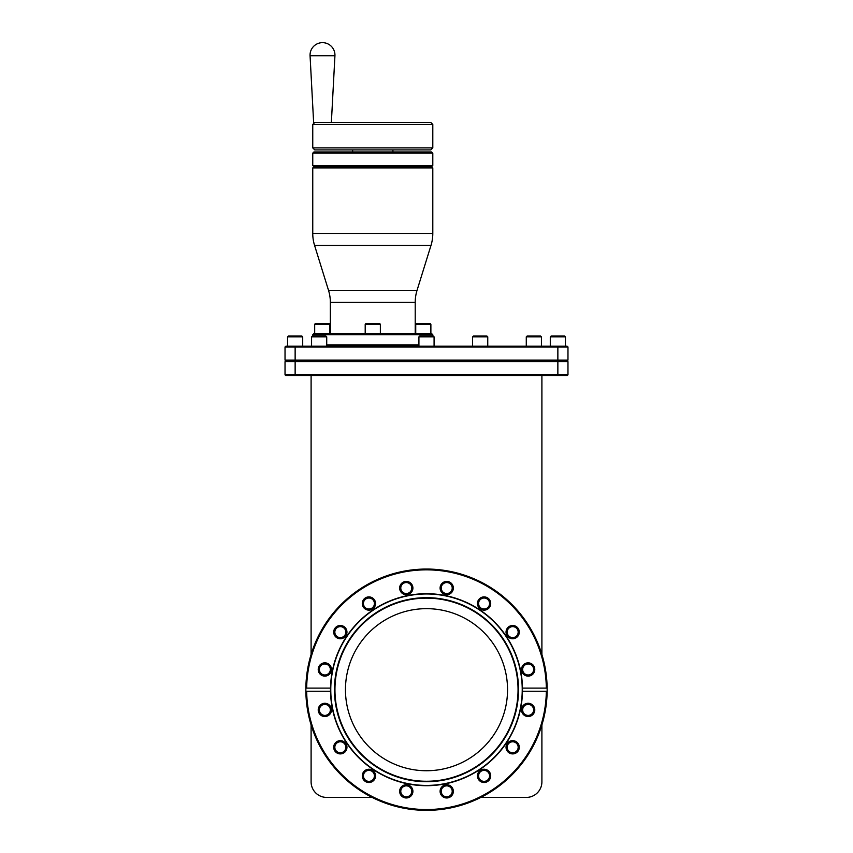 <?xml version="1.0" encoding="UTF-8"?>
<svg xmlns="http://www.w3.org/2000/svg" width="853" height="853" viewBox="0 0 853 853"><rect width="100%" height="100%" fill="white"/><g stroke="black" fill="none" stroke-linecap="round" stroke-linejoin="round"><path stroke-width="1.28" d="M372.153 797.416L326.667 797.416A15.557 15.557 0 0 1 311.1 781.849L311.1 724.911M311.1 654.475L311.1 375.672M541.9 375.672L541.9 654.475M526.333 797.416L480.847 797.416L526.333 797.416A15.557 15.557 0 0 0 541.9 781.849L541.9 724.911M305.854 688.115L305.854 691.271A120.657 120.657 0 0 0 426.5 810.35A120.657 120.657 0 0 0 547.146 691.271L522.494 691.271L522.494 688.115L546.336 688.115A119.846 119.846 0 0 0 426.5 569.847A119.846 119.846 0 0 0 306.664 688.115L305.854 688.115A120.657 120.657 0 0 1 426.5 569.047A120.657 120.657 0 0 1 547.146 688.115L547.146 691.271L546.336 691.271A119.846 119.846 0 0 1 426.5 809.54A119.846 119.846 0 0 1 306.664 691.271L330.506 691.271L330.506 689.693A95.994 95.994 0 0 1 426.5 593.699A95.994 95.994 0 0 1 522.494 689.693A95.994 95.994 0 0 1 426.5 785.698A95.994 95.994 0 0 1 330.506 689.693L330.506 688.115L305.854 688.115M521.514 669.477A6.632 6.632 0 0 0 528.146 676.109A6.632 6.632 0 0 0 534.778 669.477A6.632 6.632 0 0 0 528.146 662.845A6.632 6.632 0 0 0 521.514 669.477M506.042 632.116A6.632 6.632 0 0 0 512.674 638.748A6.632 6.632 0 0 0 519.296 632.116A6.632 6.632 0 0 0 512.674 625.494A6.632 6.632 0 0 0 506.042 632.116M477.445 603.529A6.632 6.632 0 0 0 484.077 610.151A6.632 6.632 0 0 0 490.71 603.529A6.632 6.632 0 0 0 484.077 596.897A6.632 6.632 0 0 0 477.445 603.529M440.095 588.048A6.632 6.632 0 0 0 446.716 594.68A6.632 6.632 0 0 0 453.348 588.048A6.632 6.632 0 0 0 446.716 581.426A6.632 6.632 0 0 0 440.095 588.048M399.652 588.048A6.632 6.632 0 0 0 406.284 594.68A6.632 6.632 0 0 0 412.905 588.048A6.632 6.632 0 0 0 406.284 581.426A6.632 6.632 0 0 0 399.652 588.048M362.29 603.529A6.632 6.632 0 0 0 368.922 610.151A6.632 6.632 0 0 0 375.555 603.529A6.632 6.632 0 0 0 368.922 596.897A6.632 6.632 0 0 0 362.29 603.529M333.704 632.116A6.632 6.632 0 0 0 340.326 638.748A6.632 6.632 0 0 0 346.958 632.116A6.632 6.632 0 0 0 340.326 625.494A6.632 6.632 0 0 0 333.704 632.116M318.222 669.477A6.632 6.632 0 0 0 324.854 676.109A6.632 6.632 0 0 0 331.486 669.477A6.632 6.632 0 0 0 324.854 662.845A6.632 6.632 0 0 0 318.222 669.477M318.222 709.909A6.632 6.632 0 0 0 324.854 716.541A6.632 6.632 0 0 0 331.486 709.909A6.632 6.632 0 0 0 324.854 703.288A6.632 6.632 0 0 0 318.222 709.909M333.704 747.271A6.632 6.632 0 0 0 340.326 753.903A6.632 6.632 0 0 0 346.958 747.271A6.632 6.632 0 0 0 340.326 740.649A6.632 6.632 0 0 0 333.704 747.271M362.29 775.867A6.632 6.632 0 0 0 368.922 782.5A6.632 6.632 0 0 0 375.555 775.867A6.632 6.632 0 0 0 368.922 769.235A6.632 6.632 0 0 0 362.29 775.867M399.652 791.339A6.632 6.632 0 0 0 406.284 797.971A6.632 6.632 0 0 0 412.905 791.339A6.632 6.632 0 0 0 406.284 784.717A6.632 6.632 0 0 0 399.652 791.339M440.095 791.339A6.632 6.632 0 0 0 446.716 797.971A6.632 6.632 0 0 0 453.348 791.339A6.632 6.632 0 0 0 446.716 784.717A6.632 6.632 0 0 0 440.095 791.339M477.445 775.867A6.632 6.632 0 0 0 484.077 782.5A6.632 6.632 0 0 0 490.71 775.867A6.632 6.632 0 0 0 484.077 769.235A6.632 6.632 0 0 0 477.445 775.867M506.042 747.271A6.632 6.632 0 0 0 512.674 753.903A6.632 6.632 0 0 0 519.296 747.271A6.632 6.632 0 0 0 512.674 740.649A6.632 6.632 0 0 0 506.042 747.271M521.514 709.909A6.632 6.632 0 0 0 528.146 716.541A6.632 6.632 0 0 0 534.778 709.909A6.632 6.632 0 0 0 528.146 703.288A6.632 6.632 0 0 0 521.514 709.909M522.644 669.477A5.502 5.502 0 0 0 528.146 674.979A5.502 5.502 0 0 0 533.647 669.477A5.502 5.502 0 0 0 528.146 663.975A5.502 5.502 0 0 0 522.644 669.477M507.172 632.116A5.502 5.502 0 0 0 512.674 637.617A5.502 5.502 0 0 0 518.166 632.116A5.502 5.502 0 0 0 512.674 626.624A5.502 5.502 0 0 0 507.172 632.116M478.576 603.529A5.502 5.502 0 0 0 484.077 609.021A5.502 5.502 0 0 0 489.579 603.529A5.502 5.502 0 0 0 484.077 598.028A5.502 5.502 0 0 0 478.576 603.529M441.225 588.048A5.502 5.502 0 0 0 446.716 593.549A5.502 5.502 0 0 0 452.218 588.048A5.502 5.502 0 0 0 446.716 582.556A5.502 5.502 0 0 0 441.225 588.048M400.782 588.048A5.502 5.502 0 0 0 406.284 593.549A5.502 5.502 0 0 0 411.775 588.048A5.502 5.502 0 0 0 406.284 582.556A5.502 5.502 0 0 0 400.782 588.048M363.421 603.529A5.502 5.502 0 0 0 368.922 609.021A5.502 5.502 0 0 0 374.424 603.529A5.502 5.502 0 0 0 368.922 598.028A5.502 5.502 0 0 0 363.421 603.529M334.834 632.116A5.502 5.502 0 0 0 340.326 637.617A5.502 5.502 0 0 0 345.828 632.116A5.502 5.502 0 0 0 340.326 626.624A5.502 5.502 0 0 0 334.834 632.116M319.353 669.477A5.502 5.502 0 0 0 324.854 674.979A5.502 5.502 0 0 0 330.356 669.477A5.502 5.502 0 0 0 324.854 663.975A5.502 5.502 0 0 0 319.353 669.477M319.353 709.909A5.502 5.502 0 0 0 324.854 715.411A5.502 5.502 0 0 0 330.356 709.909A5.502 5.502 0 0 0 324.854 704.418A5.502 5.502 0 0 0 319.353 709.909M334.834 747.271A5.502 5.502 0 0 0 340.326 752.772A5.502 5.502 0 0 0 345.828 747.271A5.502 5.502 0 0 0 340.326 741.779A5.502 5.502 0 0 0 334.834 747.271M363.421 775.867A5.502 5.502 0 0 0 368.922 781.369A5.502 5.502 0 0 0 374.424 775.867A5.502 5.502 0 0 0 368.922 770.366A5.502 5.502 0 0 0 363.421 775.867M400.782 791.339A5.502 5.502 0 0 0 406.284 796.841A5.502 5.502 0 0 0 411.775 791.339A5.502 5.502 0 0 0 406.284 785.848A5.502 5.502 0 0 0 400.782 791.339M441.225 791.339A5.502 5.502 0 0 0 446.716 796.841A5.502 5.502 0 0 0 452.218 791.339A5.502 5.502 0 0 0 446.716 785.848A5.502 5.502 0 0 0 441.225 791.339M478.576 775.867A5.502 5.502 0 0 0 484.077 781.369A5.502 5.502 0 0 0 489.579 775.867A5.502 5.502 0 0 0 484.077 770.366A5.502 5.502 0 0 0 478.576 775.867M507.172 747.271A5.502 5.502 0 0 0 512.674 752.772A5.502 5.502 0 0 0 518.166 747.271A5.502 5.502 0 0 0 512.674 741.779A5.502 5.502 0 0 0 507.172 747.271M522.644 709.909A5.502 5.502 0 0 0 528.146 715.411A5.502 5.502 0 0 0 533.647 709.909A5.502 5.502 0 0 0 528.146 704.418A5.502 5.502 0 0 0 522.644 709.909M426.5 597.942A91.751 91.751 0 0 1 518.251 689.693A91.751 91.751 0 0 1 426.5 781.455A91.751 91.751 0 0 1 334.749 689.693A91.751 91.751 0 0 1 426.5 597.942M345.454 689.693A81.046 81.046 0 0 1 426.5 608.658A81.046 81.046 0 0 1 507.546 689.693A81.046 81.046 0 0 1 426.5 770.739A81.046 81.046 0 0 1 345.454 689.693M567.16 375.672L557.862 375.672L567.16 375.672L567.97 374.862L567.97 361.725L567.97 374.862L557.862 374.862L557.862 375.672L285.84 375.672L295.138 375.672L295.138 374.862L557.862 374.862L557.862 361.725L567.97 361.725L567.16 360.915L567.97 360.105L567.97 346.968L567.97 360.105L557.862 360.105L557.862 360.915L567.16 360.915M557.862 346.169L567.16 346.169L567.97 346.968L295.138 346.968L295.138 360.105L557.862 360.105L557.862 346.169L295.138 346.169L295.138 346.968L285.03 346.968L285.03 360.105L285.84 360.915L285.03 361.725L285.03 374.862L285.84 375.672M285.84 360.915L295.138 360.915L295.138 360.105L285.03 360.105L285.03 346.968L285.84 346.169L295.138 346.169M312.752 336.061L312.752 334.771L432.802 334.771L432.802 336.061M326.72 344.953L418.919 344.953M432.802 334.771L431.597 333.555L313.968 333.555L312.752 334.771M417.042 290.351L328.522 290.351L314.576 245.429A40.422 40.422 0 0 1 312.752 233.445L432.802 233.445A40.422 40.422 0 0 1 430.989 245.429L417.042 290.351A40.422 40.422 0 0 0 415.219 302.335L415.219 333.555L380.363 333.555L380.363 324.257L379.553 323.447L366.012 323.447L365.201 324.257L380.363 324.257M380.363 333.555L330.346 333.555L330.346 302.335A40.422 40.422 0 0 0 328.522 290.351M415.731 324.257L415.731 333.555L430.882 333.555L430.882 324.257L430.072 323.447L416.541 323.447L415.731 324.257L430.882 324.257M314.682 324.257L314.682 333.555L329.834 333.555L329.834 324.257L329.023 323.447L315.482 323.447L314.682 324.257L329.834 324.257M432.802 233.445L432.802 167.913L431.597 166.698L432.802 165.482L432.802 153.156L312.752 153.156L312.752 165.482L313.968 166.698L312.752 167.913L432.802 167.913M312.752 233.445L312.752 167.913M312.752 165.482L432.802 165.482M313.968 166.698L431.597 166.698M432.802 153.156L431.597 151.951L313.968 151.951L312.752 153.156M352.652 151.951L392.913 151.951L392.913 149.925L352.652 149.925L352.652 151.951M314.778 122.437L312.752 124.463L312.752 147.9L314.778 149.925L430.786 149.925L432.802 147.9L432.802 124.463L430.786 122.437L314.97 122.437L430.786 122.437M310.065 55.765L334.93 55.765A12.454 12.454 0 0 0 322.498 42.65A12.454 12.454 0 0 0 310.065 55.765L313.627 122.437L314.97 122.437M312.752 124.463L432.802 124.463M334.93 55.765L331.369 122.437M312.752 147.9L432.802 147.9M377.165 323.447L368.389 323.447M427.694 323.447L418.919 323.447M326.646 323.447L317.87 323.447M365.201 333.555L365.201 324.257M295.138 360.915L557.862 360.915L557.862 361.725L295.138 361.725L295.138 374.862L285.03 374.862L285.03 361.725L295.138 361.725L295.138 360.915M311.569 346.169L311.569 336.871L312.369 336.061L311.569 336.871L326.72 336.871L326.72 346.169M418.919 346.169L418.919 336.871L419.729 336.061L433.271 336.061L434.081 336.871L434.081 346.169M472.594 346.169L472.594 336.871L473.404 336.061L486.946 336.061L487.756 336.871L487.756 346.169M526.28 346.169L526.28 336.871L527.09 336.061L540.631 336.061L541.431 336.871L541.431 346.169M312.369 336.061L325.91 336.061L326.72 336.871M323.532 336.061L314.757 336.061M433.271 336.061L434.081 336.871L418.919 336.871M430.882 336.061L422.118 336.061M486.946 336.061L487.756 336.871L472.594 336.871L473.404 336.061M484.568 336.061L475.793 336.061M540.631 336.061L541.431 336.871L526.28 336.871L527.09 336.061M538.243 336.061L529.468 336.061M302.708 346.169L302.708 336.871L301.909 336.061L288.367 336.061L287.557 336.871L302.708 336.871M287.557 346.169L287.557 336.871M299.52 336.061L290.745 336.061M565.443 346.169L565.443 336.871L564.633 336.061L551.091 336.061L550.292 336.871L565.443 336.871M550.292 346.169L550.292 336.871M562.255 336.061L553.48 336.061M534.458 669.477A6.312 6.312 0 0 1 528.146 675.789A6.312 6.312 0 0 1 521.833 669.477A6.312 6.312 0 0 1 528.146 663.165A6.312 6.312 0 0 1 534.458 669.477M518.987 632.116A6.312 6.312 0 0 1 512.674 638.439A6.312 6.312 0 0 1 506.351 632.116A6.312 6.312 0 0 1 512.674 625.803A6.312 6.312 0 0 1 518.987 632.116M490.39 603.529A6.312 6.312 0 0 1 484.077 609.842A6.312 6.312 0 0 1 477.765 603.529A6.312 6.312 0 0 1 484.077 597.207A6.312 6.312 0 0 1 490.39 603.529M453.039 588.048A6.312 6.312 0 0 1 446.716 594.37A6.312 6.312 0 0 1 440.404 588.048A6.312 6.312 0 0 1 446.716 581.735A6.312 6.312 0 0 1 453.039 588.048M412.596 588.048A6.312 6.312 0 0 1 406.284 594.37A6.312 6.312 0 0 1 399.961 588.048A6.312 6.312 0 0 1 406.284 581.735A6.312 6.312 0 0 1 412.596 588.048M375.235 603.529A6.312 6.312 0 0 1 368.922 609.842A6.312 6.312 0 0 1 362.61 603.529A6.312 6.312 0 0 1 368.922 597.207A6.312 6.312 0 0 1 375.235 603.529M346.649 632.116A6.312 6.312 0 0 1 340.326 638.439A6.312 6.312 0 0 1 334.013 632.116A6.312 6.312 0 0 1 340.326 625.803A6.312 6.312 0 0 1 346.649 632.116M331.167 669.477A6.312 6.312 0 0 1 324.854 675.789A6.312 6.312 0 0 1 318.542 669.477A6.312 6.312 0 0 1 324.854 663.165A6.312 6.312 0 0 1 331.167 669.477M331.167 709.909A6.312 6.312 0 0 1 324.854 716.232A6.312 6.312 0 0 1 318.542 709.909A6.312 6.312 0 0 1 324.854 703.597A6.312 6.312 0 0 1 331.167 709.909M346.649 747.271A6.312 6.312 0 0 1 340.326 753.594A6.312 6.312 0 0 1 334.013 747.271A6.312 6.312 0 0 1 340.326 740.958A6.312 6.312 0 0 1 346.649 747.271M375.235 775.867A6.312 6.312 0 0 1 368.922 782.18A6.312 6.312 0 0 1 362.61 775.867A6.312 6.312 0 0 1 368.922 769.555A6.312 6.312 0 0 1 375.235 775.867M412.596 791.339A6.312 6.312 0 0 1 406.284 797.662A6.312 6.312 0 0 1 399.961 791.339A6.312 6.312 0 0 1 406.284 785.027A6.312 6.312 0 0 1 412.596 791.339M453.039 791.339A6.312 6.312 0 0 1 446.716 797.662A6.312 6.312 0 0 1 440.404 791.339A6.312 6.312 0 0 1 446.716 785.027A6.312 6.312 0 0 1 453.039 791.339M490.39 775.867A6.312 6.312 0 0 1 484.077 782.18A6.312 6.312 0 0 1 477.765 775.867A6.312 6.312 0 0 1 484.077 769.555A6.312 6.312 0 0 1 490.39 775.867M518.987 747.271A6.312 6.312 0 0 1 512.674 753.594A6.312 6.312 0 0 1 506.351 747.271A6.312 6.312 0 0 1 512.674 740.958A6.312 6.312 0 0 1 518.987 747.271M534.458 709.909A6.312 6.312 0 0 1 528.146 716.232A6.312 6.312 0 0 1 521.833 709.909A6.312 6.312 0 0 1 528.146 703.597A6.312 6.312 0 0 1 534.458 709.909M426.5 593.965A95.728 95.728 0 0 0 330.772 689.693A95.728 95.728 0 0 0 426.5 785.421A95.728 95.728 0 0 0 522.228 689.693A95.728 95.728 0 0 0 426.5 593.965M426.5 597.676A92.028 92.028 0 0 1 518.528 689.693A92.028 92.028 0 0 1 426.5 781.721A92.028 92.028 0 0 1 334.472 689.693A92.028 92.028 0 0 1 426.5 597.676M426.5 781.252A91.548 91.548 0 0 0 518.048 689.693A91.548 91.548 0 0 0 426.5 598.145A91.548 91.548 0 0 0 334.952 689.693A91.548 91.548 0 0 0 426.5 781.252M314.576 245.429L430.989 245.429M415.219 302.335L330.346 302.335"/></g></svg>
